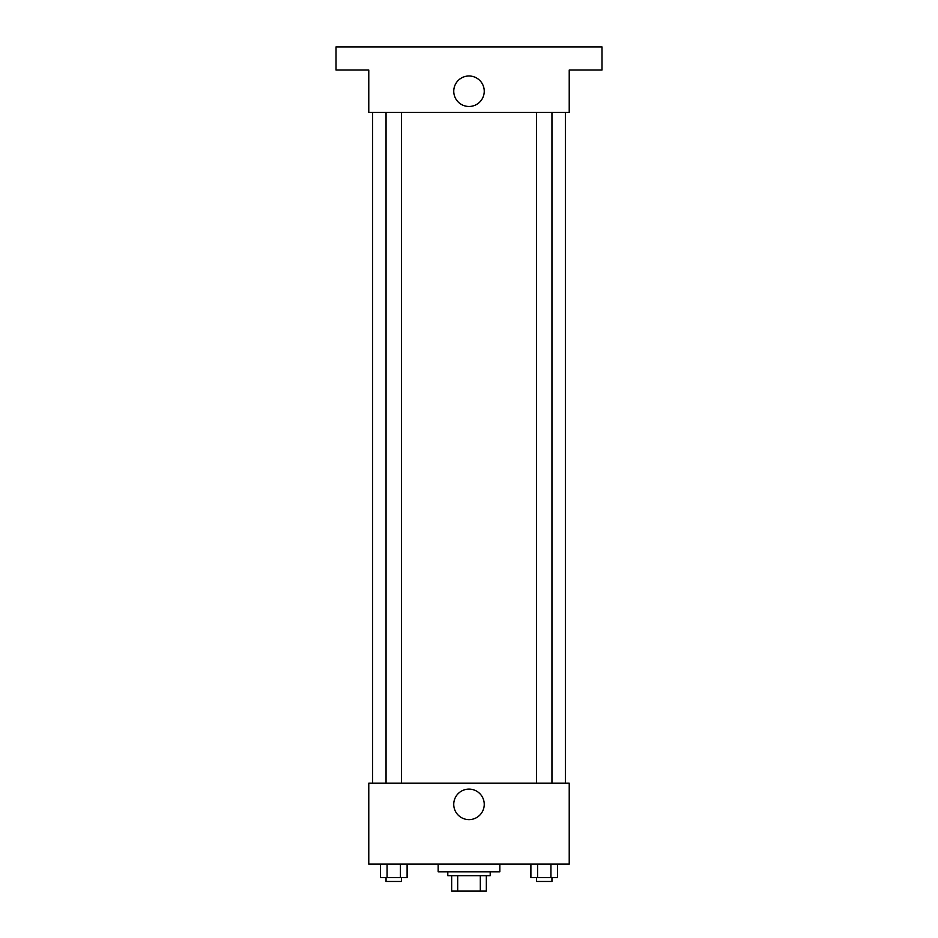 <?xml version="1.0" encoding="UTF-8"?>
<svg xmlns="http://www.w3.org/2000/svg" width="938" height="938" viewBox="0 0 938 938"><rect width="100%" height="100%" fill="white"/><g stroke="black" fill="none" stroke-linecap="round" stroke-linejoin="round"><path stroke-width="1.41" d="M480.315 875.682L480.315 891.1L451.659 891.1L451.659 875.682M480.315 891.1L486.341 891.1L486.341 875.682L486.341 891.1M490.199 871.824L490.199 875.682L447.801 875.682L447.801 871.824M457.685 875.682L457.685 891.1M438.163 864.121L438.163 871.824L499.837 871.824L499.837 864.121M569.225 864.121L368.775 864.121L368.775 783.171L569.225 783.171L569.225 864.121M484.243 804.37A15.243 15.243 0 0 1 461.379 817.573A15.243 15.243 0 0 1 461.379 791.156A15.243 15.243 0 0 1 484.243 804.37M565.368 112.431L565.368 783.171M536.536 783.171L536.536 112.431M401.464 112.431L401.464 783.171M569.225 112.431L368.775 112.431L368.775 70.033L336.015 70.033L336.015 46.9L601.985 46.9L601.985 70.033L569.225 70.033L569.225 112.431M484.243 91.232A15.243 15.243 0 0 1 461.379 104.435A15.243 15.243 0 0 1 461.379 78.03A15.243 15.243 0 0 1 484.243 91.232M557.594 864.121L557.594 877.605L530.896 877.605L530.896 864.121M550.923 864.121L550.923 877.605M537.568 864.121L537.568 877.605M551.954 877.605L551.954 881.462L536.536 881.462L536.536 877.605M407.104 864.121L407.104 877.605L380.406 877.605L380.406 864.121M400.432 864.121L400.432 877.605M387.077 864.121L387.077 877.605M401.464 877.605L401.464 881.462L386.046 881.462L386.046 877.605M372.632 112.431L372.632 783.171M551.954 783.171L551.954 112.431M386.046 112.431L386.046 783.171"/></g></svg>
